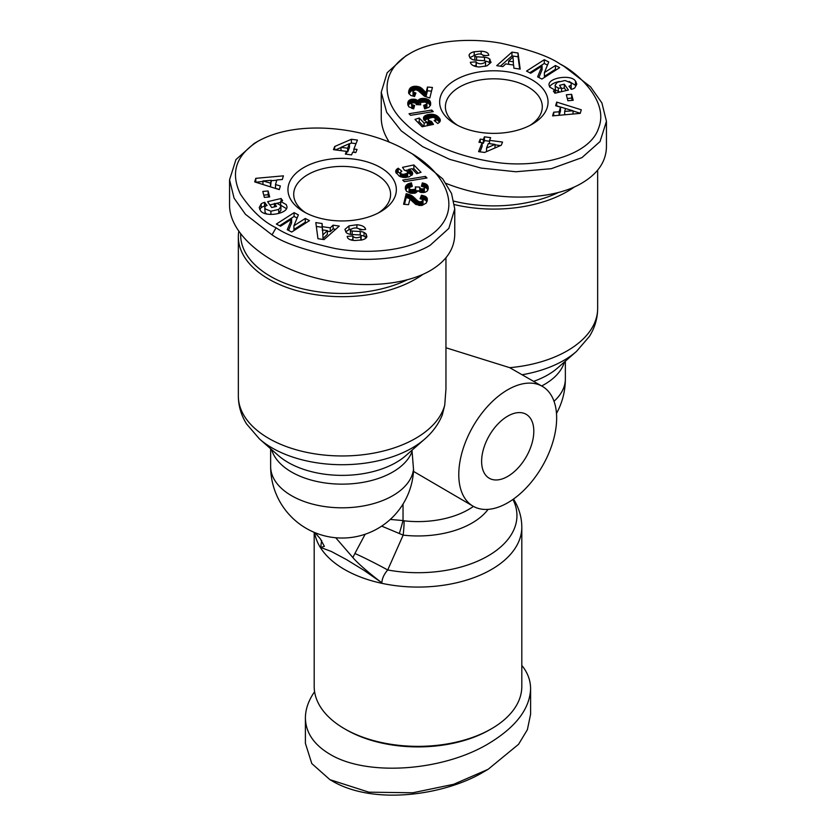 <?xml version="1.0" encoding="UTF-8"?>
<svg xmlns="http://www.w3.org/2000/svg" width="836" height="836" viewBox="0 0 836 836"><rect width="100%" height="100%" fill="white"/><g stroke="black" fill="none" stroke-linecap="round" stroke-linejoin="round"><path stroke-width="1.25" d="M314.618 532.522A103.81 59.931 -0 0 0 344.599 569.525A103.81 59.931 -0 0 0 457.72 582.514A103.81 59.931 -0 0 0 521.81 527.14L521.81 686.429A103.81 59.931 180 0 1 491.401 728.804A103.81 59.931 180 0 1 344.599 728.804L344.599 728.804A103.81 59.931 180 0 1 314.19 686.429L314.19 532.344M238.741 231.488A103.81 59.931 -0 0 0 238.344 236.745A103.81 59.931 -0 0 0 268.753 279.12A103.81 59.931 -0 0 0 422.974 274.354M542.313 386.347A69.2 39.95 -60 0 1 556.651 418.031A69.2 39.95 -60 0 1 526.44 487.67A69.2 39.95 -60 0 1 473.113 506.208A69.2 39.95 -60 0 1 458.776 474.534A69.2 39.95 -60 0 1 488.987 404.885A69.2 39.95 -60 0 1 542.313 386.347L509.72 367.673L445.954 347.766M445.954 257.749L445.954 389.001L444.731 405.188L442.265 415.022C438.524 424.134 432.703 432.128 424.792 439.005A98.951 57.13 -0 0 1 272.181 447.981A98.951 57.13 -0 0 1 259.515 439.005L278.367 455.536A76.369 44.089 180 0 0 288.148 462.465A76.369 44.089 180 0 0 405.93 455.536L424.792 439.005M411.981 450.238L413.58 470.031A71.509 71.509 0 0 1 306.394 528.457A71.509 71.509 0 0 1 270.645 466.53A71.509 41.288 -0 0 0 291.586 495.717A71.509 41.288 -0 0 0 367.453 505.143A71.509 41.288 -0 0 0 413.527 469.09M473.113 506.208L413.496 471.379M481.62 461.347A36.909 21.308 -60 0 1 497.723 424.207A36.909 21.308 -60 0 1 526.168 414.311A36.909 21.308 -60 0 1 533.807 431.209A36.909 21.308 -60 0 1 517.703 468.359A36.909 21.308 -60 0 1 489.259 478.244A36.909 21.308 -60 0 1 481.62 461.347M521.81 527.14C521.727 517.411 519.104 508.288 513.921 499.771L513.44 499.092M365.144 534.246L354.892 553.505A34.6 1.891 -152.2 0 1 387.716 569.964C384.017 574.248 382.062 578.512 381.874 582.776M354.892 553.505L352.876 557.549C358.351 564.164 372.95 576.171 381.864 582.786L363.911 570.288L346.501 559.597L331.286 551.457L320.7 547.465L324.368 546.347L320.251 538.718L315.047 532.699M457.668 125.379A48.446 27.964 180 0 1 445.41 106.778A48.446 27.964 180 0 1 475.308 80.946A48.446 27.964 180 0 1 528.101 87.007A48.446 27.964 180 0 1 542.292 106.778A48.446 27.964 180 0 1 530.024 125.379M305.976 212.961A48.446 27.964 180 0 1 293.708 194.36A48.446 27.964 180 0 1 323.616 168.527A48.446 27.964 180 0 1 376.409 174.588A48.446 27.964 180 0 1 390.59 194.36A48.446 27.964 180 0 1 378.332 212.961M474.179 51.759L481.139 51.205C484.974 51.414 487.409 52.344 488.443 53.995L488.809 55.312L483.187 55.803L483.041 55.27C481.097 53.619 478.474 53.546 475.172 55.061A1.944 1.118 -0 0 0 474.848 55.688A1.944 1.118 -0 0 0 476.593 56.796L484.493 57.276A7.294 4.211 180 0 1 489.562 58.938L491.035 62.397L486.98 65.856L479.101 66.984C474.305 66.567 471.441 65.187 470.49 62.825L470.354 62.292L476.102 61.801L476.259 62.386C479.258 64.341 482.351 64.205 485.538 62.01A1.944 1.118 -0 0 0 485.58 61.791A1.944 1.118 -0 0 0 483.835 60.673L475.768 60.192A7.294 4.211 180 0 1 471.953 59.283L469.957 57.924L469.1 55.197C469.435 53.64 471.128 52.501 474.179 51.759L474.179 55.531L469.759 57.663M481.139 51.205L481.139 54.11M488.673 54.789L488.673 55.322M571.26 84.028L570.883 82.837L565.094 80.517L557.288 82.304L555.104 85.147L555.491 86.317L558.291 88.031L561.573 88.282L559.503 85.324L564.3 84.196L568.407 90.058L554.885 93.214L553.38 91.061L555.313 90.298L549.722 87.09L549.012 84.969C548.312 77.602 571.427 74.195 575.471 81.071L576.788 84.112L574.823 87.843A8.987 5.194 180 0 1 574.186 88.261A8.987 5.194 180 0 1 571.448 89.347L568.94 86.244A3.647 2.1 -0 0 0 570.142 85.774A3.647 2.1 -0 0 0 571.155 84.666L571.155 88.438A3.647 2.1 180 0 1 570.831 88.992M559.963 92.023L555.491 90.089L555.104 85.147M558.291 88.031L558.291 91.803M555.313 90.298L555.313 93.109M455.515 124.198A54.215 31.298 -0 0 0 532.177 124.198A54.215 31.298 -0 0 0 532.177 79.942A54.215 31.298 -0 0 0 455.515 79.942A54.215 31.298 -0 0 0 455.515 124.198L455.515 124.198M409.849 53.567C430.017 41.183 467.596 37.077 500.994 43.232C529.731 49.606 549.377 56.503 559.911 63.933C576.652 72.074 609.434 100.717 598.628 128.044C589.673 156.489 536.179 169.144 493.261 161.933C453.102 155.433 422.828 141.692 402.461 120.697C382.376 100.362 379.168 71.3 409.849 53.567L405.784 55.918L387.162 72.742L381.247 92.221L386.692 112.369L401.175 130.782L422.619 146.634L449.632 159.331L481.17 168.099L515.896 171.756L551.279 168.694L581.929 157.638L600.039 141.566L606.445 121.335L606.445 146.76C606.163 161.432 597.991 173.533 581.929 183.063C550.861 201.622 491.725 201.769 446.069 183.397M563.986 66.284L559.911 63.933L563.986 66.284L590.561 86.839L601.91 102.953L606.445 121.335M454.491 204.621A103.81 59.931 -0 0 0 574.666 186.773M558.563 192.426A101.501 58.604 180 0 1 453.927 201.152M362.354 229.712L359.375 228.813M356.899 224.748C361.695 225.156 364.559 226.535 365.51 228.897L365.645 229.43L359.898 229.931L359.741 229.336C356.742 227.392 353.649 227.517 350.462 229.712A1.944 1.118 -0 0 0 350.42 229.931A1.944 1.118 -0 0 0 352.165 231.049L360.232 231.541A7.294 4.211 180 0 1 364.047 232.45L366.043 233.798L366.899 236.525C366.565 238.082 364.872 239.232 361.821 239.963L354.861 240.517C351.026 240.319 348.591 239.389 347.557 237.737L347.191 236.41L352.813 235.919L352.959 236.452C354.903 238.114 357.526 238.176 360.828 236.661A1.944 1.118 -0 0 0 361.152 236.045A1.944 1.118 -0 0 0 359.407 234.926L351.507 234.446A7.294 4.211 180 0 1 346.438 232.784L344.965 229.336L349.02 225.877L356.899 224.748L356.899 227.977M270.906 211.205L278.712 209.428L280.896 206.576L280.509 205.405L277.709 203.691L274.427 203.451L276.497 206.408L271.7 207.527L267.593 201.675L281.115 198.508L282.62 200.661L280.687 201.424L286.278 204.632L286.988 206.753C287.688 214.12 264.573 217.527 260.529 210.651L259.212 207.61L261.177 203.879A8.987 5.194 180 0 1 261.814 203.461A8.987 5.194 180 0 1 264.552 202.385L267.06 205.489A3.647 2.1 -0 0 0 265.858 205.949A3.647 2.1 -0 0 0 264.845 207.056L265.116 208.885L270.906 211.205L270.906 214.486M266.83 214.026L265.116 212.647L264.74 207.704M280.896 206.576L280.896 210.338L278.712 213.19L278.712 209.428M286.455 208.666L280.687 205.196L280.687 201.424M264.552 202.385L264.552 206.147A8.987 5.194 -0 0 0 261.814 207.234A8.987 5.194 -0 0 0 261.177 207.641L259.714 209.46M380.485 167.524A54.215 31.298 -0 0 0 303.823 167.524A54.215 31.298 -0 0 0 303.823 211.78L303.823 211.78A54.215 31.298 -0 0 0 380.485 211.78A54.215 31.298 -0 0 0 380.485 167.524M408.208 151.515C447.929 173.01 468.035 215.061 423.842 239.43C403.464 250.863 367.129 254.405 335.006 248.491C306.269 242.116 286.623 235.219 276.089 227.789C263.434 221.791 251.584 210.63 240.538 194.339C230.036 172.791 235.909 155.068 258.146 141.159C301.232 117.312 371.445 129.078 408.208 151.515L412.284 153.866L442.714 178.862L451.534 193.471L454.753 208.916L448.838 228.406L430.237 245.22C408.386 258.606 368.206 262.849 333.355 256.391C303.353 249.734 282.913 242.555 272.013 234.853L245.439 214.309L234.09 198.184L229.555 179.803L235.961 159.571L254.123 143.478M229.555 179.803L229.555 205.228C229.503 231.551 260.822 260.424 305.004 274.793C349.155 289.214 401.123 287.49 430.237 270.645C446.299 261.114 454.47 249.013 454.753 234.341L454.753 208.916M406.86 280.008A101.501 58.604 180 0 1 270.383 276.298A101.501 58.604 180 0 1 240.663 234.101M305.401 717.936L305.401 743.361L311.807 763.592L329.917 779.664L368.895 792.173L412.785 792.768L453.697 784.283L488.13 769.308L518.56 744.301L527.38 729.692L530.599 714.247L530.599 688.822C529.763 709.064 515.613 727.414 488.14 743.873C441.847 771.513 366.419 776.445 329.917 754.229C313.855 744.709 305.683 732.608 305.401 717.936C305.453 709.221 308.515 700.474 314.597 691.675M491.401 728.804L489.771 729.744L491.401 728.804M344.599 728.804L346.229 729.744A101.501 58.604 -0 0 0 489.771 729.744M329.906 779.654L333.992 782.015C377.078 805.862 447.291 794.095 484.054 771.659L488.13 769.308M521.81 665.414C527.62 672.52 530.557 680.316 530.599 688.822M412.315 186.386L409.212 187.619L409.326 188.842L410.967 189.688L414.844 189.344L415.638 188.152L415.241 186.93L419.651 187.065L420.414 188.685L423.403 188.967L424.354 188.204L424.176 187.128L421.407 186.271L422.326 182.896L427.186 184.944L428.241 188.643L427.144 191.151L425.022 192.301L420.518 192.332L418.031 190.859L415.586 193.022L410.654 193.22L406.4 191.214L405.439 186.815L407.101 184.39L411.375 182.833L412.315 186.386M401.823 171.161L400.36 172.331L401.385 174.055L403.548 174.358L406.589 173.501L407.613 172.697L407.414 171.422L404.415 170.199L402.513 167.336L413.862 164.953L421.02 172.31L416.736 173.7L411.887 168.715L408.71 169.394L412.075 171.788L412.43 174.431L409.013 176.908L403.725 177.504L399.169 176.072L395.71 171.923L396.358 169.645L398.187 168.214L401.823 171.161M351.381 139.278L357.421 140.072L353.889 149.017L357.035 149.435L355.791 152.591L352.646 152.173L351.569 154.9L345.352 154.085L346.428 151.358L333.47 149.654L334.724 146.478L351.381 139.278L351.381 143.05L349.458 143.876M426.977 177.995L404.248 181.673L402.722 180.095L425.44 176.406L426.977 177.995M422.013 205.426L415.858 204.506L409.912 199.177L408.553 204.674L403.569 204.266L406.191 193.701L411.646 195.572L417.854 201.058L420.195 201.967L423.006 200.661L422.525 199.511L420.08 198.717L421.448 195.227L425.294 196.324L427.311 198.602L426.318 203.043L422.013 205.426L422.023 201.685M269.662 196.93L264.364 197.39L262.807 191.434L268.105 190.974L269.662 196.93M280.363 185.989L279.276 189.615L254.708 181.914L255.785 178.34L283.414 175.842L282.307 179.531L276.894 179.928L275.493 184.578L280.363 185.989M333.094 225.156L339.28 226.075L324.044 239.598L317.952 238.699L315.82 222.595L322.1 223.525L322.351 226.671L330.272 227.841L333.094 225.156L333.094 228.918L330.272 231.614L327.367 231.185M291.607 219.126L280.541 226.222L276.361 224.048L294.105 212.668L298.379 214.894L293.927 225.751L305.276 218.478L309.456 220.641L291.712 232.032L287.26 229.722L291.607 219.126L291.607 222.888L288.535 230.381M411.375 182.833L411.375 186.543M410.988 182.917L410.988 186.606M410.162 186.877L407.101 188.163L405.638 189.939L405.638 186.188M409.849 183.178L409.849 186.951M408.846 183.512L408.846 187.274M407.968 183.889L407.968 187.651M407.101 184.39L407.101 188.163M406.453 184.944L406.453 188.706M405.941 185.571L405.941 189.344M405.899 185.634L405.899 189.406M405.439 186.815L405.439 189.197M405.335 187.525L405.335 188.372M428.251 187.588L428.251 188.236M428.147 186.825L428.147 189.218M427.938 189.96L426.653 188.225L424.04 187.024M427.917 186.114L427.917 189.887M427.614 185.498L427.614 189.26M427.186 184.944L427.186 188.706M426.653 184.463L426.653 188.225M426.297 184.202L426.297 187.964M425.493 183.763L425.493 187.525M424.552 183.397L424.552 187.17M423.507 183.105L423.507 186.689M422.326 182.896L422.326 186.386M424.437 187.786L423.8 192.552M424.354 188.204L424.354 191.977M423.862 188.758L423.862 192.52M423.403 188.967L423.403 192.583M422.264 189.124L422.264 192.594M421.365 189.051L421.365 192.51M420.414 188.685L420.414 192.301M420.1 192.186L419.599 187.525M419.829 188.194L419.829 191.956M419.599 190.827L415.638 190.712M415.638 188.152L415.638 191.914L414.384 193.283M415.45 188.811L415.45 192.583M414.844 189.344L414.844 193.116M414.656 189.438L414.656 193.21M413.715 189.72L413.715 193.356M412.472 189.824L412.472 193.388M412.117 189.824L412.117 193.377M410.967 189.688L410.967 193.252M410.027 189.385L410.027 193.074L409.995 189.364M409.87 193.032L409.076 191.966L409.076 188.194M409.326 188.842L409.326 192.614M400.298 173.689L398.187 171.976L396.368 173.397M398.187 168.214L398.187 171.976M397.8 168.444L397.8 172.206M397.037 168.987L397.037 172.749M396.473 169.509L396.473 173.282M396.358 169.645L396.358 173.386M395.961 170.262L395.961 172.665M395.721 170.941L395.721 171.955M412.629 173.073L412.629 173.752M412.451 172.435L412.451 174.39M412.075 171.788L412.075 175.017M411.834 175.278L408.71 173.156L408.71 169.394M411.531 171.14L411.531 174.912M411.103 170.743L411.103 174.515M410.351 170.21L410.351 173.972M409.65 169.823L409.65 173.595M418.24 173.209L413.862 168.715L412.221 169.06M413.862 164.953L413.862 168.715M408.71 169.802L405.659 170.439M407.738 172.059L407.613 176.459L406.087 177.472M407.613 172.697L407.613 176.459M407.331 173.031L407.331 176.804M406.589 173.501L406.589 177.274M405.491 173.94L405.491 177.514M404.676 174.181L404.676 177.535M403.548 174.358L403.548 177.483M402.555 174.348L402.555 177.357M402.409 174.316L402.409 177.316M401.385 174.055L401.385 177.075M400.653 173.554L400.653 176.824M400.298 172.989L400.298 176.668M356 143.656L351.381 143.05M340.994 147.533L335.487 149.916M334.724 146.478L334.724 149.822M346.428 151.358L346.428 154.221M353.889 149.017L353.889 152.34M340.994 147.324L347.671 148.202L349.458 143.667L340.994 147.324L340.994 150.647M349.458 143.667L349.458 147.439L347.671 151.974L346.428 151.807M347.671 148.202L347.671 151.974M425.44 176.406L425.44 178.246M427.311 198.602L427.311 200.337M427.123 198.069L427.123 201.162M427.091 198.017L427.091 201.277M426.987 201.633L425.294 200.086L421.438 199.031M426.653 197.359L426.653 201.131M426.067 196.794L426.067 200.556M425.294 196.324L425.294 200.086M424.751 196.073L424.751 199.846M423.842 195.749L423.842 199.522M422.734 195.467L422.734 199.24M421.448 195.227L421.448 198.989M423.006 200.661L423.006 204.433L422.086 205.405M422.723 201.183L422.723 204.956M421.313 201.915L421.313 205.489M420.195 201.967L420.195 205.52M419.327 201.8L419.327 205.468M418.993 205.426L411.646 199.344L406.191 197.463L404.488 204.339M418.345 201.371L418.345 205.144M417.854 201.058L417.854 204.83M417.258 200.577L417.258 204.339M416.579 199.94L416.579 203.712M415.795 199.146L415.795 202.908M415.732 199.062L415.732 202.834M415.001 198.32L415.001 202.093M414.28 197.641L414.28 201.403M413.601 197.014L413.601 200.786M412.932 196.47L412.932 200.232M412.273 195.99L412.273 199.762M411.646 195.572L411.646 199.344M411.019 195.237L411.019 198.999M410.309 194.892L410.309 198.654M409.347 194.506L409.347 198.268M408.334 194.171L408.334 197.933M407.278 193.9L407.278 197.672M406.191 193.701L406.191 197.463M268.69 197.014L268.105 194.746L263.768 195.122M268.105 190.974L268.105 194.746M279.318 189.448L275.493 188.34L275.493 184.578M276.81 180.21L271.334 180.701M262.974 181.454L255.743 182.238M255.785 178.34L255.785 182.102M262.974 180.942L270.488 183.126L271.334 180.336L262.974 180.942L262.974 184.505M271.334 180.336L270.498 186.867L270.488 183.126M335.644 229.294L333.094 228.918M330.272 227.841L330.272 231.614M322.623 230.485L322.1 227.298L316.321 226.441M322.351 226.671L322.351 230.443M322.1 223.525L322.1 227.298M323.02 238.532L322.623 229.91L323.02 238.532L327.367 234.383L327.367 230.611L322.623 229.91M323.02 234.759L327.367 230.611M265.169 206.492L264.552 206.147M264.876 202.312L264.876 206.074M261.177 203.879L261.177 207.641M281.115 198.508L281.115 201.257M280.687 202.375L276.037 203.461M274.427 203.838L269.861 204.904M274.427 203.451L274.427 206.889M366.043 233.798L366.043 237.56L364.047 236.212A7.294 4.211 -0 0 0 360.734 235.344M350.827 234.383A1.944 1.118 180 0 1 350.42 233.704A1.944 1.118 180 0 1 350.462 233.484M349.02 225.877L349.02 229.639L345.623 231.885M350.921 229.116L349.02 229.639M344.965 229.336L344.965 229.858M361.152 236.045L361.152 239.807A1.944 1.118 180 0 1 361.068 240.131M353.011 240.371L352.813 239.692L350.723 239.869M352.813 235.919L352.813 239.692M306.206 222.731L305.276 222.24L293.927 229.524L293.927 225.751M305.276 218.478L305.276 222.24M297.104 217.997L294.105 216.44L279.611 225.741M294.105 212.668L294.105 216.44M423.685 105.346L426.788 104.103L426.673 102.88L425.033 102.034L421.156 102.379L420.362 103.57L420.759 104.793L416.349 104.667L415.586 103.037L412.597 102.755L411.646 103.518L411.824 104.594L414.593 105.451L413.674 108.837L408.814 106.778L407.759 103.079L408.856 100.571L410.978 99.421L415.482 99.39L417.969 100.874L420.414 98.711L425.346 98.512L429.599 100.508L430.561 104.918L428.899 107.332L424.625 108.889L423.685 105.346M434.177 120.562L435.64 119.391L434.615 117.677L432.452 117.374L429.411 118.221L428.387 119.025L428.586 120.3L431.585 121.533L433.487 124.386L422.138 126.769L414.98 119.412L419.264 118.022L424.113 123.007L427.29 122.338L423.925 119.935L423.57 117.291L426.987 114.814L432.275 114.218L436.831 115.65L440.29 119.799L439.642 122.087L437.813 123.519L434.177 120.562M484.619 152.445L478.579 151.65L482.111 142.705L478.965 142.287L480.209 139.131L483.354 139.549L484.431 136.822L490.648 137.647L489.572 140.364L502.53 142.068L501.276 145.245L484.619 152.445M409.023 113.727L431.752 110.059L433.278 111.627L410.56 115.316L409.023 113.727M413.987 86.296L420.142 87.216L426.088 92.545L427.447 87.048L432.431 87.456L429.808 98.021L424.354 96.15L418.146 90.664L415.805 89.755L412.994 91.061L413.475 92.211L415.92 93.015L414.551 96.495L410.706 95.408L408.689 93.12L409.682 88.689L413.987 86.296L413.987 90.037M566.338 94.792L571.636 94.332L573.193 100.289L567.895 100.748L566.338 94.792M555.637 105.744L556.724 102.107L581.292 109.809L580.215 113.382L552.586 115.88L553.693 112.191L559.106 111.794L560.507 107.154L555.637 105.744M502.906 66.567L496.72 65.657L511.956 52.125L518.048 53.034L520.18 69.127L513.9 68.197L513.649 65.051L505.728 63.881L502.906 66.567M544.393 72.596L555.459 65.501L559.639 67.674L541.895 79.054L537.621 76.839L542.073 65.971L530.724 73.254L526.544 71.081L544.288 59.701L548.74 62.01L544.393 72.596L544.393 76.369L555.459 69.273L555.459 65.501M381.247 92.221L381.247 117.646C381.289 125.808 383.985 134.021 389.346 142.287M425.001 105.117L425.001 108.816M430.655 103.068L430.655 104.27M430.53 102.326L430.53 105.022M430.362 105.555L428.596 103.445L426.13 102.452M430.321 101.647L430.321 105.42M429.997 101.051L429.997 104.813M429.599 100.508L429.599 104.281M429.296 100.216L429.296 103.988M428.596 99.683L428.596 103.445M427.771 99.233L427.771 102.995M426.799 98.867L426.799 102.629M426.433 98.763L426.433 102.525M425.346 98.512L425.346 102.138M424.207 98.355L424.207 101.94M423.058 98.324L423.058 101.94M422.598 98.334L422.598 101.982M421.616 102.201L419.369 102.943L417.969 104.636L415.9 103.309M421.417 98.46L421.417 102.222M420.414 98.711L420.414 102.473M420.257 98.763L420.257 102.525M419.369 99.181L419.369 102.943M418.658 99.724L418.658 103.486M418.313 100.142L418.313 103.915M417.969 100.874L417.969 104.636M417.467 100.424L417.467 104.197M416.715 99.912L416.715 103.674M415.868 99.526L415.868 103.277M415.482 99.39L415.482 102.995M414.416 99.171L414.416 102.661M413.245 99.097L413.245 102.661M413.151 99.097L413.151 102.682M412.2 102.943L409.222 104.03L408.062 105.535M412.012 99.191L412.012 102.953M410.978 99.421L410.978 103.183M410.048 99.777L410.048 103.539M409.222 100.268L409.222 104.03M408.856 100.571L408.856 104.343M408.428 101.072L408.428 104.834M408.093 101.658L408.093 105.42M407.884 102.326L407.884 105.002M407.759 103.079L407.759 104.197M414.311 105.43L414.311 106.486M413.089 105.242L413.089 108.722M412.263 104.949L412.263 108.555M411.96 108.471L411.563 103.936M411.824 104.594L411.824 108.356M420.487 104.228L420.487 104.782M426.924 103.528L426.924 107.301L425.837 108.617M426.788 104.103L426.788 107.865M426.224 104.646L426.224 108.419M425.932 104.813L425.932 108.586M435.065 120.06L435.065 121.293M440.29 119.799L440.29 120.739M440.06 119.099L440.06 121.429M440.008 118.963L440.008 121.523M439.663 118.378L439.663 122.035M439.631 122.098L435.702 118.827M439.193 117.751L439.193 121.513M438.586 117.082L438.586 120.854M438.304 116.789L438.304 120.562M437.573 116.173L437.573 119.945M436.831 115.65L436.831 119.412M436.047 115.211L436.047 118.973M435.232 114.856L435.232 118.095M434.469 114.605L434.469 117.636M433.403 114.365L433.403 117.374M432.275 114.218L432.275 117.395M431.094 114.187L431.094 117.615M430.279 114.218L430.279 117.876M429.913 118.022L424.165 120.217M429.119 114.333L429.119 118.095M428.022 114.532L428.022 118.304M426.987 114.814L426.987 118.587M426.067 115.169L426.067 118.931M425.2 115.608L425.2 119.37M424.489 116.099L424.489 119.872M423.956 116.674L423.956 119.966M423.57 117.291L423.57 119.318M423.538 117.385L423.538 119.224M427.29 122.338L427.29 125.693M424.113 123.007L424.113 126.361M423.779 126.424L419.264 121.795L417.76 122.275M419.264 118.022L419.264 121.795M431.585 121.533L431.585 124.783M430.895 121.419L430.895 124.93M430.341 125.045L428.262 123.425L428.262 119.663M429.913 121.168L429.913 124.94M429.401 120.938L429.401 124.71M428.68 120.426L428.68 124.198M428.586 120.3L428.586 124.073M435.702 118.733L435.702 121.805M435.64 119.391L435.64 121.753M435.577 119.506L435.577 121.701M500.513 145.569L495.006 144.847M489.572 140.364L489.572 143.688M489.572 141.274L484.431 140.594L483.354 143.311L482.111 143.155M484.431 136.822L484.431 140.594M483.354 139.549L483.354 143.311M480.209 139.131L480.209 142.454M482.111 142.705L482.111 146.467L480 151.839M495.006 144.398L488.328 143.52L486.542 148.056L495.006 144.398L495.006 147.951M486.542 148.056L486.542 151.619M431.752 110.059L431.752 111.878M415.126 86.192L415.126 89.786M413.914 90.079L410.946 91.176L409.013 93.862M412.9 86.526L412.9 90.298M412.733 86.589L412.733 90.361M411.772 86.944L411.772 90.716M410.946 87.414L410.946 91.176M410.246 87.979L410.246 91.741M410.079 88.156L410.079 91.918M409.682 88.689L409.682 92.451M409.337 89.295L409.337 93.068M409.034 90.016L409.034 93.778M408.804 90.811L408.804 93.454M408.752 91.009L408.752 93.308M408.626 91.793L408.626 92.608M415.273 92.89L415.273 94.667M414.562 96.464L413.057 95.503L412.994 91.061M414.175 92.587L414.175 96.349M413.475 92.211L413.475 95.983M413.057 91.73L413.057 95.503M431.512 91.145L427.447 90.811L426.088 96.307L421.448 91.814L417.007 90.069M427.447 87.048L427.447 90.811M426.088 92.545L426.088 96.307M425.555 92.117L425.555 95.889M424.981 91.584L424.981 95.356M424.751 91.364L424.751 95.137M424.218 90.811L424.218 94.572M423.549 90.027L423.549 93.789M423.486 89.954L423.486 93.716M422.797 89.233L422.797 92.995M422.128 88.595L422.128 92.368M421.448 88.052L421.448 91.814M420.79 87.592L420.79 91.364M420.142 87.216L420.142 90.988M419.63 86.986L419.63 90.748M418.627 86.63L418.627 90.392M417.582 86.38L417.582 90.142M416.464 86.233L416.464 89.88M416.286 86.212L416.286 89.849M571.636 94.332L571.636 98.105L567.31 98.481M572.232 100.372L571.636 98.105M556.724 102.107L556.682 106.047M560.507 107.154L560.507 110.916L559.19 115.284M559.106 111.794L559.106 115.295M553.693 112.191L553.693 115.786M580.257 113.247L573.026 110.979M565.512 108.607L564.666 111.387L573.026 110.78L556.724 105.869M573.026 110.78L573.026 114.041M564.666 111.387L564.666 114.793M519.678 69.054L518.048 56.796L511.956 55.897L500.356 66.19M518.048 53.034L518.048 56.796M511.956 52.125L511.956 55.897M513.377 61.812L512.98 56.963L508.633 61.112L513.377 61.812L513.377 65.009M508.633 61.112L508.633 64.309M576.098 81.959L576.098 85.721L569.17 81.468M559.315 81.468C554.393 82.492 551.133 84.279 549.545 86.819M566.139 90.581L564.3 87.968L561.573 88.606M564.3 84.196L564.3 87.968M561.573 88.282L561.573 91.647M485.277 55.615L482.989 55.124M474.932 55.364L474.179 55.531M485.538 65.344A1.944 1.118 180 0 1 485.58 65.563A1.944 1.118 180 0 1 485.538 65.772L485.079 66.378M476.625 66.681L476.102 65.563L473.646 65.783M476.102 61.801L476.102 65.563M490.021 59.325L489.562 62.71A7.294 4.211 -0 0 0 485.173 61.101M475.266 60.15A1.944 1.118 180 0 1 474.848 59.45L474.848 55.688M547.465 65.114L544.288 63.463L529.794 72.763M544.288 59.701L544.288 63.463M542.073 65.971L542.073 69.733L538.896 77.497M556.389 69.754L555.459 69.273M320.7 547.455L321.63 540.38M381.686 526.116L403.161 535.124A23.063 3.657 96.5 0 0 404.101 520.818L403.036 520.567L403.036 504.035M399.347 533.493A23.063 1.066 106.8 0 0 403.036 520.567L390.266 519.438M488.099 509.375A76.369 44.089 -0 0 1 403.161 535.124L387.716 569.964A98.951 57.13 180 0 0 487.085 556.473A98.951 57.13 180 0 0 512.928 499.458M352.876 557.549L335.727 537.747M271.606 449.611A71.509 41.288 -0 0 0 291.586 472.047A71.509 41.288 -0 0 0 362.082 482.508A71.509 41.288 -0 0 0 411.929 451.879M444.731 405.188A103.81 59.931 180 0 1 374.403 452.997A103.81 59.931 180 0 1 268.753 438.409A103.81 59.931 180 0 1 238.344 396.024L238.344 236.745M522.207 374.737A98.951 57.13 -0 0 0 576.485 351.423L589.422 336.396C594.824 327.733 597.573 318.411 597.656 308.442A103.81 59.931 180 0 1 509.72 367.673M554.017 401.259A71.509 41.288 -0 0 0 565.355 378.948L565.355 361.183M571.155 84.666L571.155 88.438M272.013 234.853L276.089 227.789M407.905 183.92L407.905 187.692M364.047 232.45L364.047 236.212M360.232 231.541L360.232 235.083M352.165 231.049L352.165 234.488M360.828 236.661L360.828 240.172M352.959 236.452L352.959 240.225M575.471 81.071L575.471 84.844M469.1 55.27L469.1 55.928M485.538 62.01L485.538 65.772M476.259 62.386L476.259 66.159M489.562 58.938L489.562 62.71M484.493 57.276L484.493 60.788M476.593 56.796L476.593 60.234M473.437 506.397A71.509 41.288 180 0 1 404.101 520.818M576.485 351.423L557.633 367.955A76.369 44.089 180 0 1 533.64 381.341M541.665 385.971A71.509 41.288 -0 0 0 564.394 362.03M270.645 466.53L270.645 448.765M556.483 413.454A71.509 71.509 0 0 0 565.355 378.948M258.146 141.159L254.06 143.51M350.42 229.931L350.42 233.704M485.58 61.791L485.58 65.563M513.513 499.04L513.921 499.771M597.656 308.442L597.656 170.168M238.344 396.024C238.427 405.993 241.176 415.314 246.578 423.977L259.515 439.005"/></g></svg>
